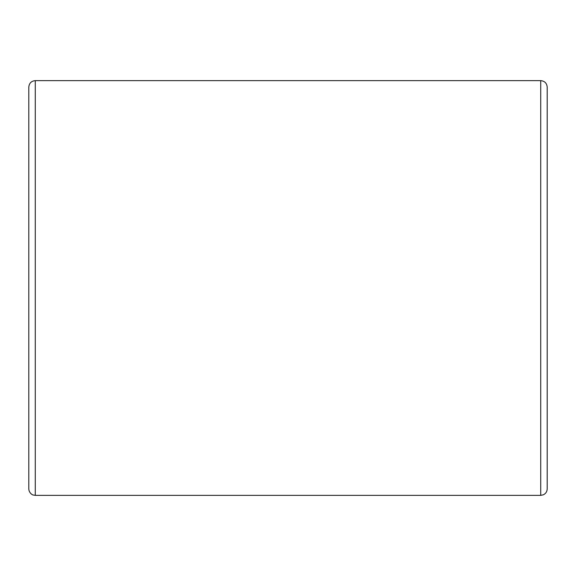<?xml version="1.0" encoding="UTF-8"?>
<svg xmlns="http://www.w3.org/2000/svg" width="576" height="576" viewBox="0 0 576 576"><rect width="100%" height="100%" fill="white"/><g stroke="black" fill="none" stroke-linecap="round" stroke-linejoin="round"><path stroke-width="0.86" d="M28.8 87.12L28.8 488.88C28.987 493.603 33.566 495.41 33.084 494.978L35.28 495.36L35.28 80.64C31.342 81.022 29.182 83.182 28.8 87.12M547.2 126L547.2 450L547.2 126M35.28 80.64L540.72 80.64C544.658 81.022 546.818 83.182 547.2 87.12L547.2 488.88C547.078 491.638 545.774 493.618 543.29 494.827L540.72 495.36L35.28 495.36M540.72 80.64L540.72 495.36"/></g></svg>
